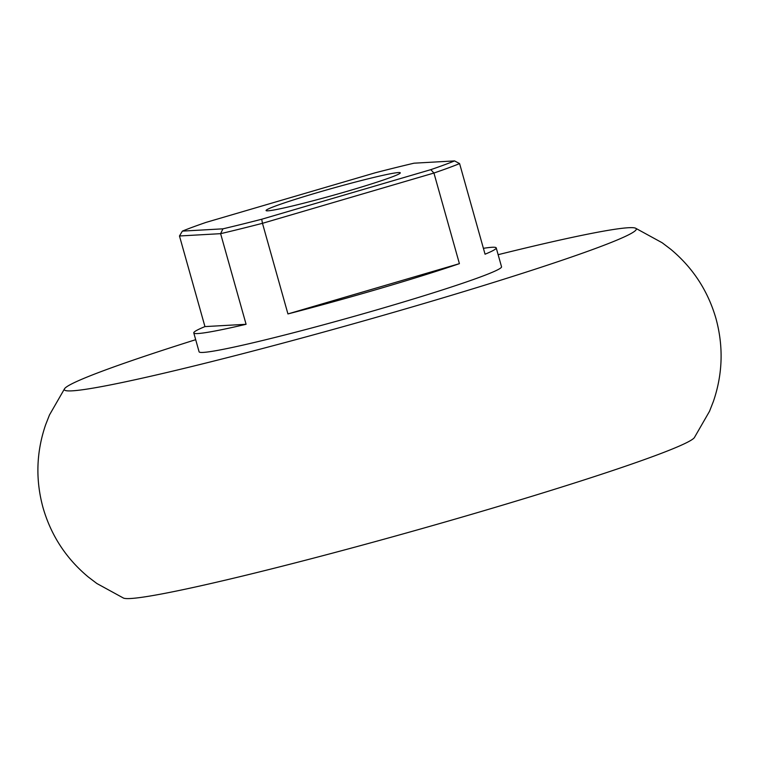 <?xml version="1.0" encoding="UTF-8"?>
<svg xmlns="http://www.w3.org/2000/svg" width="759" height="759" viewBox="0 0 759 759"><rect width="100%" height="100%" fill="white"/><g stroke="black" fill="none" stroke-linecap="round" stroke-linejoin="round"><path stroke-width="1.14" d="M64.638 388.608L49.477 414.955L45.559 424.955C36.271 452.25 35.426 479.83 43.035 507.695C51.052 535.446 66.147 558.548 88.3 577.001L96.848 583.5L123.518 598.092A297.082 14.81 -15.7 0 0 475.409 513.207A297.082 14.81 -15.7 0 0 694.362 437.63L709.523 411.283L713.441 401.283C722.729 373.988 723.574 346.408 715.965 318.543C707.948 290.801 692.853 267.699 670.7 249.237L662.152 242.747L635.482 228.155A297.082 14.81 164.3 0 1 417.033 305.535A297.082 14.81 164.3 0 1 64.638 388.608A297.082 14.81 164.3 0 1 195.689 339.69M498.132 254.682A297.082 14.81 164.3 0 1 635.482 228.155M483.407 248.326A157.085 7.827 164.3 0 1 492.069 247.282A157.085 7.827 164.3 0 1 496.225 247.899L501.538 266.779A157.085 7.827 164.3 0 1 369.13 312.082A157.085 7.827 164.3 0 1 203.251 352.413A157.085 7.827 164.3 0 1 199.095 351.796L193.782 332.916A157.085 7.827 164.3 0 1 204.949 326.598L179.475 235.983L220.613 233.668L246.087 324.292L204.949 326.598M246.087 324.292A157.085 7.827 164.3 0 1 197.947 333.533A157.085 7.827 164.3 0 1 193.782 332.916M398.437 172.559A69.705 3.472 164.3 0 1 400.249 173.024A69.705 3.472 164.3 0 1 339.861 193.412A69.705 3.472 164.3 0 1 267.918 210.831A69.705 3.472 164.3 0 1 266.21 210.708A69.705 3.472 164.3 0 1 323.173 190.936A69.705 3.472 164.3 0 1 398.437 172.559M182.378 231.115A153.157 7.637 164.3 0 1 206.144 222.359L375.231 172.786A153.157 7.637 164.3 0 1 414.006 163.194L454.565 160.908A153.157 7.637 164.3 0 1 430.799 169.655L261.713 219.237A153.157 7.637 164.3 0 1 222.937 228.829L182.378 231.115L179.475 235.983M222.937 228.829L220.613 233.668A157.085 7.827 164.3 0 0 262.472 223.317L261.713 219.237M454.565 160.908L459.593 163.593A157.085 7.827 164.3 0 1 433.93 173.033L459.404 263.658L287.936 313.932L262.472 223.317L433.93 173.033L430.799 169.655M496.225 247.899A157.085 7.827 164.3 0 1 485.058 254.208L459.593 163.593M459.404 263.658A157.085 7.827 164.3 0 1 287.936 313.932"/></g></svg>
